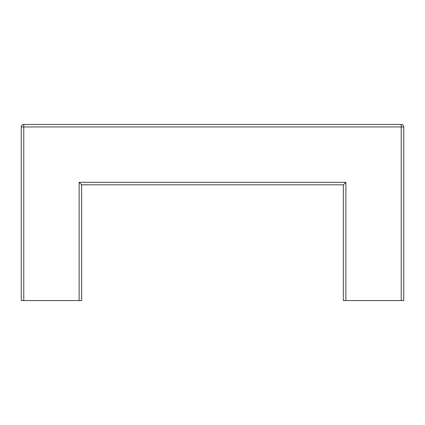 <?xml version="1.0" encoding="UTF-8"?>
<svg xmlns="http://www.w3.org/2000/svg" width="425" height="425" viewBox="0 0 425 425"><rect width="100%" height="100%" fill="white"/><g stroke="black" fill="none" stroke-linecap="round" stroke-linejoin="round"><path stroke-width="0.64" d="M79.13 182.304L81.642 184.817L81.642 300.576L79.13 300.576L79.13 182.304L345.87 182.304L343.358 184.817L343.358 300.576L343.358 184.817L81.642 184.817M403.75 126.942L403.75 300.576L401.232 300.576L401.232 126.942L403.75 126.942A2.518 2.518 0 0 0 401.232 124.424L401.232 126.942L23.768 126.942L23.768 300.576L79.13 300.576M401.232 300.576L343.358 300.576M401.232 124.424L23.768 124.424A2.518 2.518 0 0 0 21.25 126.942L21.25 300.576L23.768 300.576M23.768 124.424A2.518 2.518 0 0 0 21.25 126.942L23.768 126.942L23.768 124.424A2.518 2.518 0 0 0 21.25 126.942A2.518 2.518 0 0 1 23.768 124.424M345.87 182.304L345.87 300.576"/></g></svg>
